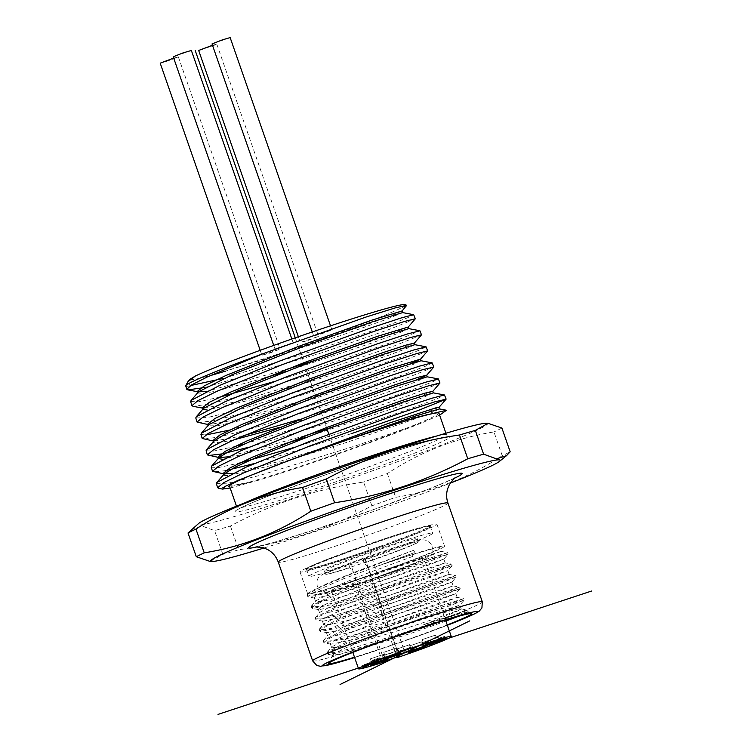 <?xml version="1.0" encoding="UTF-8"?>
<svg xmlns="http://www.w3.org/2000/svg" width="752" height="752" viewBox="0 0 752 752"><rect width="100%" height="100%" fill="white"/><g stroke="black" fill="none" stroke-linecap="round" stroke-linejoin="round"><path stroke-width="0.56" stroke-dasharray="3.76 2.82" d="M380.192 659.842L379.506 657.859L372.588 660.378L379.563 657.803L380.268 659.852M373.302 662.427L372.588 660.378L373.189 662.503M374.261 661.882L373.556 659.842L374.223 661.901M379.158 660.124L378.726 658.113L379.431 660.134M374.975 661.675L374.261 659.626L375.041 661.553M374.007 662.211L373.293 660.171L374.054 662.117M375.342 661.826L374.628 659.786M376.902 658.959L377.607 661.008M331.698 590.217L332.61 589.775C335.27 588.233 355.574 580.177 377.288 572.686L412.688 561.124L423.498 558.247A49.096 2.171 -19.2 0 0 381.79 570.806A49.096 2.171 -19.2 0 0 333.888 588.985A49.096 2.171 -19.2 0 0 331.698 590.217A49.096 2.171 -19.2 0 0 331.331 590.668A49.096 2.171 -19.2 0 0 355.517 584.248L355.583 578.354L354.69 575.017L353.337 571.905L349.783 567.779A49.096 2.171 160.8 0 1 326.171 574.321L325.917 574.34C330.824 574.462 402.846 550.097 417.05 542.803L417.962 542.361A49.096 2.171 160.8 0 0 418.328 541.91A49.096 2.171 160.8 0 0 379.318 553.228A49.096 2.171 160.8 0 0 328.154 572.516A49.096 2.171 160.8 0 0 325.597 574.199A49.096 2.171 160.8 0 0 326.171 574.321M417.962 542.361A49.096 2.171 160.8 0 1 415.771 543.583A49.096 2.171 160.8 0 1 364.156 563.032L367.709 567.158L369.016 570.289L369.956 573.607L369.89 579.501A49.096 2.171 -19.2 0 0 421.505 560.052A49.096 2.171 -19.2 0 0 424.062 558.379L445.56 620.109M363.019 559.761L365.246 558.604L358.845 560.456L348.646 564.508A49.096 2.171 -19.2 0 1 324.46 570.928A49.096 2.171 -19.2 0 1 327.017 569.245A49.096 2.171 -19.2 0 1 378.181 549.956A49.096 2.171 -19.2 0 1 417.191 538.639A49.096 2.171 -19.2 0 1 414.634 540.312A49.096 2.171 -19.2 0 1 363.019 559.761L364.156 563.032M423.498 558.247A49.096 2.171 -19.2 0 1 424.062 558.379M396.906 657.069L369.89 579.501M355.517 584.248L382.73 662.409M312.371 574.086A65.509 2.905 160.8 0 0 308.959 576.323A65.509 2.905 160.8 0 0 361.007 561.227A65.509 2.905 160.8 0 0 429.279 535.48A65.509 2.905 160.8 0 0 432.691 533.234A65.509 2.905 160.8 0 0 380.644 548.34A65.509 2.905 160.8 0 0 312.371 574.086M426.713 528.111A65.509 2.905 -19.2 0 1 358.441 553.857A65.509 2.905 -19.2 0 1 306.393 568.954A65.509 2.905 -19.2 0 1 309.805 566.717A65.509 2.905 -19.2 0 1 378.077 540.97A65.509 2.905 -19.2 0 1 430.125 525.864A65.509 2.905 -19.2 0 1 426.713 528.111M380.033 546.366A66.129 2.923 160.8 0 0 430.708 525.667A66.129 2.923 160.8 0 0 356.486 548.462A66.129 2.923 160.8 0 0 305.801 569.161A66.129 2.923 160.8 0 0 380.033 546.366M356.711 549.11A66.129 2.923 -19.2 0 1 430.934 526.315A66.129 2.923 -19.2 0 1 380.258 547.014A66.129 2.923 -19.2 0 1 306.026 569.809A66.129 2.923 -19.2 0 1 356.711 549.11M355.583 549.204A72.483 3.205 160.8 0 0 300.029 571.896A72.483 3.205 160.8 0 0 381.386 546.911A72.483 3.205 160.8 0 0 436.931 524.219A72.483 3.205 160.8 0 0 355.583 549.204M375.906 566.651A72.483 3.205 -19.2 0 1 444.564 546.14A72.483 3.205 -19.2 0 1 389.019 568.832A72.483 3.205 -19.2 0 1 307.662 593.817A72.483 3.205 -19.2 0 1 311.018 591.551C319.948 586.428 337.122 578.974 362.53 569.17L413.412 550.389L414.267 552.673L343.476 578.814L316.827 590.517L307.794 596.524L308.499 596.938L333.991 591.862L382.542 577.282L428.367 561.8L448.136 554.158L443.821 559.15L428.405 565.09L391.2 577.715L341.558 592.745L314.985 598.169L314.289 597.765L317.504 594.898L328.229 589.436L365.162 574.096L412.641 556.452L413.6 554.224L375.906 566.651L414.267 552.673M351.776 581.362A67.53 2.989 160.8 0 0 388.135 568.907A67.53 2.989 160.8 0 0 439.882 547.766L441.151 551.395L425.905 557.317L388.521 570.007L319.525 591.307L310.773 593.384L308.677 593.055L311.018 591.551M308.677 593.055L307.587 594.315L319.835 587.35L346.606 575.882L413.412 550.389M307.577 594.324L307.286 595.067L313.264 595.123L329.179 591.542L378.886 576.822L427.606 560.428L447.647 552.635M441.151 551.395L447.6 552.607L427.08 559.018L381.255 575.487L334.593 594.033L311.582 605.83L311.29 606.573L317.269 606.629L333.192 603.048L382.89 588.327L431.61 571.934L451.651 564.141L452.168 565.607M441.104 551.376L417.181 559.131L366.478 577.893L332.544 591.871L315.906 600.829L315.614 601.562L322.373 601.468L339.989 597.342L392.525 581.512L429.909 568.822L445.118 562.881L451.604 564.113L431.084 570.514L385.259 586.983L338.597 605.539L315.596 617.336L315.295 618.078L321.283 618.135L337.197 614.553L386.904 599.833L435.624 583.439L455.665 575.647L456.173 577.113L435.305 583.59L386.584 601.158L338.851 620.372L324.253 627.441L319.807 631.041L320.521 631.454L346.014 626.378L394.565 611.799L440.39 596.317L460.158 588.675L455.844 593.666L440.418 599.607L403.222 612.231L353.581 627.262L327.007 632.686L326.312 632.282L329.526 629.415L340.252 623.953L377.175 608.612L428.866 589.512L451.849 582.114L436.414 588.102L399.218 600.726L349.577 615.756L323.003 621.18L322.307 620.776L325.522 617.909L336.238 612.448L373.171 597.107L424.852 578.006L447.835 570.608L432.409 576.596L395.204 589.22L345.572 604.251L318.989 609.675L318.293 609.27L321.508 606.403L332.234 600.942L369.166 585.601L420.847 566.5L443.821 559.15M445.118 562.881L421.186 570.636L370.492 589.399L336.548 603.377L319.91 612.335L319.619 613.068L326.377 612.974L343.993 608.847L396.53 593.018L433.913 580.328L449.123 574.387L455.609 575.618L435.088 582.02L389.273 598.489L342.602 617.044L319.6 628.841L319.299 629.584L325.287 629.64L341.201 626.059L390.908 611.338L439.629 594.945L459.669 587.152L460.177 588.619L439.309 595.095L390.598 612.664L342.856 631.877L328.257 638.946L323.821 642.546L324.526 642.96L350.018 637.884L398.569 623.295L444.394 607.823L464.163 600.181L459.848 605.172L444.432 611.113L407.227 623.737L357.585 638.768L331.012 644.191L330.316 643.787L333.531 640.92L344.256 635.459L381.189 620.118L432.87 601.017L455.834 593.666M453.127 585.893L459.622 587.124L439.093 593.535L393.277 609.994L346.606 628.55L323.604 640.347L323.304 641.089L329.291 641.146L345.206 637.564L394.913 622.844L443.633 606.45L463.674 598.658L464.191 600.115L443.313 606.601L394.603 624.169L346.86 643.383L332.262 650.452L327.825 654.052L328.53 654.466L354.023 649.39L402.583 634.801L448.408 619.328L467.763 612.147L462.508 613.096A73.254 3.243 160.8 0 0 422.793 625.053C450.476 614.215 463.26 608.866 461.136 608.998L461.051 608.744A67.53 2.989 -19.2 0 1 461.155 608.847A67.53 2.989 -19.2 0 1 461.136 608.998C457.291 611.009 439.76 617.185 408.552 627.535L356.016 643.355L338.4 647.491L331.641 647.585L331.933 646.852L348.561 637.893L382.505 623.916L433.208 605.153L457.131 597.398L441.922 603.339L404.548 616.029L352.011 631.849L334.386 635.985L327.637 636.079L327.928 635.346L344.557 626.388L378.5 612.41L429.204 593.648L453.127 585.893L437.918 591.833L400.534 604.523L348.007 620.353L330.382 624.48L323.623 624.574L323.915 623.84L340.553 614.882L374.496 600.904L425.2 582.142L449.123 574.387M457.131 597.398L463.627 598.63L443.107 605.031L397.282 621.5L350.62 640.055L327.618 651.843L327.317 652.595L333.296 652.651L349.21 649.07L398.917 634.35L447.637 617.956L467.678 610.163L468.195 611.62M461.512 608.97L467.631 610.135L422.793 625.053M439.882 547.766A67.53 2.989 160.8 0 0 412.049 554.873L412.641 556.452M412.049 554.873L413.6 554.224M445.898 621.077L411.194 633.259L359.588 649.521L333.305 655.368L332.826 654.785L343.138 648.901L385.193 631.624L436.874 612.523L459.848 605.163M458.654 616.264L467.763 612.147M447.656 552.635L448.164 554.102L427.286 560.578L378.576 578.156L330.833 597.361L316.235 604.439L311.798 608.03L312.503 608.443L337.996 603.367L386.547 588.788L432.372 573.306L452.14 565.664L447.825 570.655M452.159 565.598L431.291 572.084L382.58 589.662L334.837 608.866L320.249 615.944L315.802 619.535L316.507 619.949L342.01 614.873L390.561 600.293L436.386 584.812L456.144 577.169L451.83 582.161M468.186 611.62L462.508 613.096M413.976 550.633L414.521 552.081M368.339 638.326A67.53 2.989 -19.2 0 1 385.362 632.122A67.53 2.989 -19.2 0 1 461.051 608.744M447.233 624.912A75.576 3.346 -19.2 0 1 413.487 637.461A75.576 3.346 -19.2 0 1 354.502 657.201M264.093 547.973A153.323 6.787 160.8 0 0 382.749 508.23A153.323 6.787 160.8 0 0 450.241 483.151M210.156 561.462L222.855 554.374A171.907 7.614 160.8 0 0 238.704 549.778C285.779 542.859 330.166 528.205 371.855 505.805A171.907 7.614 160.8 0 0 383.83 501.556A171.907 7.614 160.8 0 0 395.637 497.316C433.866 491.188 469.398 477.313 502.233 455.703A171.907 7.614 160.8 0 0 510.176 451.811M371.855 505.805L363.583 482.041C316.498 488.96 272.121 503.614 230.422 526.015A171.907 7.614 -19.2 0 1 214.583 530.611L201.78 525.93L191.694 529.107M502.233 455.703L493.961 431.939C455.731 438.068 420.199 451.933 387.365 473.553A171.907 7.614 -19.2 0 1 375.558 477.783A171.907 7.614 -19.2 0 1 363.583 482.041M387.365 473.553L395.637 497.316M486.187 423.291A153.323 6.787 -19.2 0 1 370.031 471.701A153.323 6.787 -19.2 0 1 198.744 523.392M501.894 428.038A171.907 7.614 -19.2 0 1 493.961 431.939M438.914 413.111A110.892 4.907 -19.2 0 1 353.929 447.825A110.892 4.907 -19.2 0 1 229.463 486.046M230.15 488.02L257.927 480.406A122.661 5.433 160.8 0 0 356.025 447.637A122.661 5.433 160.8 0 0 421.665 422.953L439.619 415.151M257.927 480.406L218.86 488.377M216.397 483.677L228.542 483.104L259.957 475.377L355.414 445.908L421.665 422.944M293.853 447.525L349.661 429.683L417.896 405.995L437.89 398.325L444.582 395.044M211.237 467.255L219.18 467.424L239.756 462.959M244.381 443.99L343.908 413.459L411.72 389.931L431.601 382.307L438.425 378.999M206.086 450.777L213.878 451.031L234.652 446.528M229.529 430.106L338.165 397.235L405.798 373.772L425.641 366.158L432.259 362.925M200.953 434.44L205.663 435.004M195.783 417.962L207.496 417.539L238.29 410.009L332.412 381.01L399.801 357.642L419.494 350.084L426.093 346.86M274.142 381.574L326.669 364.786L393.475 341.624L419.954 330.824M190.632 401.549L198.453 401.794L219.311 397.253M224.021 378.256L320.916 348.552L387.618 325.437L407.217 317.936L413.779 314.74M187.135 382.862L190.547 385.569M190.115 379.196L194.166 379.591L210.081 375.671M439.497 408.928L432.936 412.115L413.346 419.522L346.681 442.392L272.581 465.225L227.762 475.687M433.34 392.864L423.385 397.394L394.584 407.96L305.434 437.485M284.256 443.924L222.63 459.275M218.653 458.617L219.105 457.489M427.183 376.808L414.869 382.232L379.957 394.847L279.246 427.465M233.863 439.864L219.105 442.702L213.502 442.204L213.953 441.076M421.026 360.753L413.356 364.353L390.749 372.785L316.291 397.968L240.931 420.406L217.319 425.801L208.36 425.792L208.812 424.664M414.869 344.689L408.449 347.791L389.282 355.019L323.999 377.372L251.347 399.735L207.204 410.028M408.712 328.633L399.227 332.929L371.714 343.025L285.816 371.497M264.234 378.077L216.82 390.984L203.219 393.512L198.067 392.967L198.509 391.848M402.63 312.616L385.616 319.694L339.415 335.975L225.421 371.178L284.66 351.983C322.74 339.086 365.124 323.501 388.173 313.838L406.7 305.622M439.008 407.311L413.544 417.576L352.115 438.745L281.511 460.826L232.584 473.309M432.842 391.256L403.918 402.752L335.683 426.017M304.861 435.812L227.452 456.896M218.221 457.385L219.114 457.554L218.071 456.953M417.482 379.328L299.945 419.325M243.357 435.709L213.972 441.142L212.929 440.54M411.118 363.338L299.193 401.53L238.957 419.099L208.83 424.73L207.778 424.128M414.371 343.072L384.526 354.859L314.609 378.566L241.477 400.647L203.679 408.317M408.214 327.017L381.386 337.695L317.288 359.606M285.234 369.834L206.922 391.228M197.635 391.736L198.528 391.905L197.485 391.303M402.047 310.952L391.98 315.398L365.754 325.005L284.651 351.983M415.283 318.886L388.145 329.846L322.354 352.622L204.939 387.477M421.44 334.95L394.151 345.967L328.107 368.847L240.443 396.031L208.859 404.162L193.132 406.315M427.597 351.015L399.923 362.182L333.86 385.071L245.096 412.585L213.606 420.669L198.161 422.709M433.735 367.098L405.92 378.322L339.603 401.305L250.623 428.903L218.823 437.062L203.303 439.121M439.911 383.135L412.199 394.349L345.356 417.529L249.326 447.111M351.099 433.754L254.402 463.542M225.553 470.63L213.596 471.946M190.03 385.898A119.267 5.283 -19.2 0 1 185.735 385.936M405.29 304.654A114.915 5.085 -19.2 0 1 388.173 313.838M262.467 355.076L269.592 353.186L280.101 349.088L262.467 355.076M301.89 341.944L306.995 340.844L318.566 336.379L301.89 341.944M314.28 335.824L321.414 333.935L331.923 329.837L314.28 335.824M275.119 348.881L293.13 342.696L275.119 348.881M173.684 58.083L177.829 57.18L167.828 60.959L160.195 63.168M212.487 45.27L216.802 44.152L215.345 44.904L198.669 50.459M230.15 37.6L212.017 43.917M191.365 50.459L173.223 56.776M222.855 554.374L214.583 530.611M230.422 526.015L238.704 549.778M348.646 564.508L349.783 567.779M376.761 661.158L376.066 659.156M376.376 659.006L377.09 661.046M377.88 660.538L377.184 658.536M379.403 660.049L378.726 658.113M378.218 660.425L377.504 658.376M374.872 661.628L374.214 659.748M375.032 661.929L374.336 659.927M378.388 660.754L377.673 658.705M431.272 644.981L430.576 642.979L431.385 642.659L430.059 643.101L432.748 641.785L430.576 642.979M432.099 644.708L431.385 642.659M429.683 645.554L428.978 643.505M432.682 644.079L431.968 642.039M433.462 643.825L432.748 641.785M430.736 645.037L430.059 643.101M395.749 652.454L402.527 650.659L412.528 646.748L395.749 652.454M397.676 651.815L410.479 647.463L397.676 651.815M409.135 644.878L396.332 649.22L409.135 644.878M408.167 649.418L415.066 647.594L425.237 643.618L408.167 649.418M410.244 648.732L423.038 644.389L410.244 648.732M421.693 641.794L408.891 646.137L421.693 641.794M421.515 642.866L428.414 641.042L438.585 637.076L421.515 642.866M423.592 642.18L436.395 637.837L423.592 642.18M435.041 635.243L422.239 639.595L435.041 635.243M383.05 655.575L388.464 654.249L400.111 649.784L383.05 655.575M385.118 654.889L397.921 650.546L385.118 654.889M396.567 647.951L383.774 652.294L396.567 647.951M369.693 662.127L376.592 660.294L386.763 656.327L369.693 662.127M371.77 661.44L384.573 657.088L371.77 661.44M383.219 654.503L370.416 658.846L383.219 654.503M364.946 666.892L364.231 664.853L362.972 665.172L370.106 662.465L362.013 665.539L362.727 667.588M368.414 665.642L367.7 663.593L364.231 664.853M366.929 663.847L367.643 665.896M364.588 667.015L363.883 665.012L367.7 663.593M362.878 667.485L362.173 665.435L363.883 665.012M368.649 665.229L367.954 663.226M364.645 666.601L363.93 664.552M364.955 666.451L364.241 664.401M370.821 664.514L370.106 662.465M366.224 666.187L365.519 664.185M363.658 667.156L362.868 665.238L363.583 667.287M438.519 640.986L437.814 638.965L444.911 636.239L437.814 638.965M445.626 638.288L444.911 636.239M438.369 641.061L437.655 639.021M440.428 639.999L439.732 637.997M439.45 640.375L438.736 638.326M439.76 640.225L439.046 638.175M440.757 639.896L440.042 637.846M441.443 639.557L440.728 637.508M442.223 639.303L441.509 637.254M441.49 639.538L440.813 637.593M440.512 637.743L443.078 636.897L439.206 638.382L440.512 637.743L441.18 639.679M443.783 638.899L443.078 636.897M439.882 640.319L439.206 638.382M295.273 337.817L327.101 429.223M328.821 434.167L404.783 652.294M384.545 661.525L355.583 578.354M369.956 573.607L398.833 656.543M364.823 558.877L367.709 567.158M353.337 571.905L350.451 563.624M354.624 657.549A82.081 3.638 160.8 0 0 414.643 637.358A82.081 3.638 160.8 0 0 447.355 625.26M312.653 660.886A89.826 3.976 160.8 0 0 413.478 629.922A89.826 3.976 160.8 0 0 482.314 601.807M447.919 503.032A89.826 3.976 -19.2 0 1 379.074 531.147A89.826 3.976 -19.2 0 1 278.259 562.111M454.763 478.093A113.063 5.001 -19.2 0 1 375.577 508.869A113.063 5.001 -19.2 0 1 257.41 546.817M245.453 502.609A110.892 4.907 160.8 0 0 236.993 507.666L236.551 510.288L237.604 509.574C243.009 506.566 252.606 502.336 266.387 496.893L322.467 475.922A113.984 5.048 160.8 0 0 237.002 511.868A113.984 5.048 160.8 0 0 363.028 472.322A113.984 5.048 160.8 0 0 448.465 436.376A113.984 5.048 160.8 0 0 322.448 475.931C371.761 458.269 425.641 441.039 442.721 437.429L448.418 436.517L446.444 434.731A110.892 4.907 160.8 0 0 436.668 436.019M236.476 506.162L236.993 507.666A110.892 4.907 160.8 0 0 361.458 469.445A110.892 4.907 160.8 0 0 446.444 434.731L445.917 433.227M364.993 664.336L365.707 666.385M365.246 558.604L399.331 656.496M324.554 573.344C319.534 576.502 316.169 576.737 317.25 586.334C320.615 591.241 323.388 593.319 325.569 592.585C328.38 592.698 332.845 591.815 338.964 589.925C361.214 583.665 412.557 565.523 425.106 559.225L431.197 554.694C432.936 552.288 433.34 549.449 432.391 546.178C429.373 540.603 424.824 538.733 418.742 540.566C411.297 541.365 340.6 565.213 324.554 573.344M331.331 590.668L352.829 652.398M417.191 538.639L418.328 541.91M306.393 568.954L308.959 576.323M430.708 525.667L430.934 526.315M305.801 569.161L306.026 569.809M300.029 571.896L307.662 593.817M436.931 524.219L444.564 546.14M311.591 605.821L315.906 600.829M315.596 617.326L319.91 612.335M319.6 628.832L323.915 623.84M323.614 640.337L327.928 635.346M327.618 651.843L331.933 646.852M314.985 598.169L308.499 596.938M318.989 609.675L312.503 608.443M323.003 621.18L316.507 619.949M327.007 632.686L320.521 631.454M331.012 644.191L324.526 642.96M333.305 655.368L328.53 654.466M307.794 596.533L307.277 595.076M311.798 608.039L311.29 606.582M315.802 619.545L315.295 618.088M319.807 631.05L319.299 629.593M323.811 642.556L323.304 641.099M327.825 654.061L327.317 652.595M467.763 611.978L471.288 613.679M459.857 605.125L461.155 608.847M332.826 654.785L328.68 663.339M447.355 625.269L414.7 637.339L354.624 657.558M455.919 477.266C454.434 478.281 441.18 484.185 429.204 488.819L375.398 508.907L311.356 530.771L275.016 542.032L255.99 546.883M207.928 424.56L208.83 424.73M213.079 440.973L213.972 441.142M260.192 350.319L261.959 355.405M178.327 56.851L280.101 349.088M298.356 336.736L300.433 342.696M216.802 44.152L318.566 336.379M312.315 331.942L313.781 336.153M330.523 325.832L331.923 329.837M273.737 345.422L274.997 349.013M291.842 339.011L293.13 342.696M330.316 643.787L331.641 647.585M455.853 593.619L457.178 597.417M326.312 632.282L327.637 636.079M451.849 582.114L453.165 585.911M322.307 620.776L323.623 624.574M447.835 570.608L449.16 574.406M318.293 609.27L319.619 613.068M443.83 559.103L445.156 562.9M314.289 597.765L315.614 601.562M430.125 525.864L432.691 533.234M324.46 570.928L325.597 574.199M373.396 659.936L374.111 661.986M395.27 652.764L396.285 655.688M412.528 646.748L413.544 649.672M410.479 647.463L409.492 644.633M397.319 652.05L396.332 649.22M407.687 649.737L408.703 652.661M425.237 643.618L426.252 646.541M423.038 644.389L422.051 641.559M409.878 648.967L408.891 646.137M421.035 643.186L422.051 646.109M438.585 637.076L439.6 639.999M436.395 637.837L435.408 635.008M423.226 642.424L422.239 639.595M382.561 655.894L383.576 658.818M400.111 649.784L401.126 652.698M397.921 650.546L396.934 647.716M384.751 655.124L383.774 652.294M369.213 662.437L370.228 665.36M386.763 656.327L387.778 659.25M384.573 657.088L383.586 654.259M371.403 661.675L370.416 658.846"/><path stroke-width="1.13" d="M375.041 661.553L378.388 660.754L374.947 661.591M384.545 661.525L392.939 658.357L399.331 656.496L397.103 657.662A49.096 2.171 160.8 0 0 448.728 638.213A49.096 2.171 160.8 0 0 451.285 636.53A49.096 2.171 160.8 0 0 412.275 647.848A49.096 2.171 160.8 0 0 361.11 667.146A49.096 2.171 160.8 0 0 358.554 668.829A49.096 2.171 160.8 0 0 382.73 662.409L384.545 661.525M431.281 645.028L433.462 643.825L431.272 644.981M413.074 649.991L396.285 655.688L406.287 651.777L413.074 649.991M425.764 646.861L408.703 652.661L418.873 648.685L425.764 646.861M439.121 640.319L422.051 646.109L432.221 642.142L439.121 640.319M400.647 653.018L383.576 658.818L393.747 654.842L400.647 653.018M387.299 659.57L370.228 665.36L380.399 661.393L387.299 659.57M368.668 665.276L362.878 667.485L368.649 665.229M438.529 641.014L445.626 638.288L438.519 640.986M397.103 657.662L396.906 657.069M445.898 621.077L458.654 616.264M354.502 657.201A75.576 3.346 -19.2 0 1 328.68 663.339A75.576 3.346 -19.2 0 1 386.575 639.849A75.576 3.346 -19.2 0 1 471.288 613.679A75.576 3.346 -19.2 0 1 447.233 624.912M450.241 483.151A153.323 6.787 160.8 0 0 499.45 461.39A153.323 6.787 160.8 0 0 328.163 513.08A153.323 6.787 160.8 0 0 212.008 561.481A153.323 6.787 160.8 0 0 264.093 547.973M488.039 423.32L486.187 423.291A153.323 6.787 -19.2 0 0 315.445 476.552A153.323 6.787 -19.2 0 0 198.744 523.392L188.019 532.971A171.907 7.614 -19.2 0 1 195.962 529.079C228.796 507.468 264.328 493.594 302.558 487.465A171.907 7.614 -19.2 0 1 314.355 483.226A171.907 7.614 -19.2 0 1 326.34 478.977C368.029 456.577 412.406 441.913 459.491 434.994A171.907 7.614 -19.2 0 1 475.339 430.398L488.039 423.32L501.894 428.038L510.176 451.811L506.5 455.665L496.433 458.842L483.611 454.17A171.907 7.614 160.8 0 0 467.763 458.767C426.074 481.167 381.696 495.822 334.612 502.74A171.907 7.614 160.8 0 0 322.636 506.989A171.907 7.614 160.8 0 0 310.83 511.228C277.996 532.839 242.464 546.713 204.234 552.842A171.907 7.614 160.8 0 0 196.3 556.734L210.156 561.462L212.008 561.481M236.476 506.162L229.463 486.046A110.892 4.907 -19.2 0 1 314.449 451.332A110.892 4.907 -19.2 0 1 438.914 413.111L445.917 433.227M230.15 488.02L222.601 489.082L224.97 486.506L238.093 480.349L289.304 460.365L356.542 436.63L417.821 417.003L446.509 410.254L439.619 415.151M218.86 488.377L217.666 487.719L223.833 482.587L243.216 473.102L310.379 445.739L404.162 411.814L434.891 401.812L446.068 399.199L418.009 410.545L351.099 433.754M446.124 399.068L444.47 394.979L431.986 398.212L401.042 408.336L308.987 441.678L246.111 467.124L216.839 482.464L216.397 483.677M438.425 378.999L425.961 382.119L395.27 392.159L303.432 425.425L240.903 450.749L211.697 466.052L211.237 467.255M239.756 462.959L293.853 447.525M433.801 366.929L432.156 362.859L419.823 366.055L389.386 376.019L297.867 409.182L235.686 434.365L206.537 449.64L206.086 450.777L207.364 454.894L213.493 449.79L232.744 440.362L299.258 413.252L392.422 379.534L422.812 369.646L433.735 367.098M234.652 446.528L244.381 443.99M213.972 441.142L202.213 438.482L208.201 433.462L227.16 424.156L293.703 397.009L386.161 363.526L416.542 353.628L427.644 350.893L426.102 346.86L413.628 350.018L383.059 360.039L292.312 392.939L230.272 418.084L201.404 433.227L200.953 434.44M205.663 435.004L229.529 430.106M419.954 330.824L407.697 333.897L377.513 343.786L286.756 376.696L225.168 401.662L196.244 416.824L195.783 417.962L197.071 422.069L203.059 417.05L222.047 407.734L288.148 380.766L380.399 347.349L410.601 337.507L421.487 334.828L414.333 343.166M193.132 406.315L191.929 405.657L197.898 400.656L216.698 391.416L282.592 364.523L374.44 331.237L404.491 321.442L415.33 318.773L413.675 314.684L401.465 317.87L371.385 327.731L281.192 360.452L219.8 385.344L191.102 400.412L190.632 401.549L191.92 405.657M219.311 397.253L274.142 381.574M190.547 385.569L224.021 378.256M187.953 381.687L190.115 379.187L195.492 375.953L187.953 381.687L185.772 385.682A119.267 5.283 -19.2 0 1 263.219 353.628L207.157 377.015L191.6 384.921L186.778 389.245L187.859 389.884L198.528 391.905L206.922 391.228M210.081 375.671L225.421 371.178M356.542 436.63L414.841 416.223L439.497 408.928L446.509 410.254M227.762 475.687L223.805 475.029L224.256 473.901L235.216 467.124L259.214 456.163L331.491 427.578L402.207 402.339L433.34 392.864L444.47 394.979M305.434 437.485L284.256 443.924M222.63 459.275L218.653 458.617L218.071 456.953L225.13 451.341L247.182 440.822L320.794 411.372L395.326 384.686L418.394 377.213L426.685 375.192L427.268 376.855M211.688 466.052L219.105 457.489L230.037 450.739L253.922 439.826L325.86 411.363L396.219 386.237L427.183 376.808L438.313 378.914M279.246 427.465L233.863 439.864M206.546 449.649L213.953 441.076L224.848 434.355L248.63 423.479L320.22 395.148L390.232 370.144L421.026 360.753L432.156 362.859M201.395 433.227L208.812 424.664L243.328 407.133L314.58 378.933L384.234 354.042L414.869 344.689L425.989 346.804M207.204 410.028L203.209 409.379L203.66 408.251L238.027 390.796L308.922 362.718L378.237 337.949L408.712 328.633L419.842 330.739M285.816 371.497L264.234 378.077M191.102 400.412L198.509 391.848L232.716 374.458L303.263 346.512L372.231 321.856L402.63 312.616L402.047 310.952L371.262 320.314L298.196 346.531L226.042 375.436L204.422 385.776L197.485 391.303L198.067 392.967M289.304 460.365L390.034 422.812L435.568 407.932L439.008 407.311L439.582 408.975M232.584 473.309L224.265 473.967L223.222 473.365L230.309 467.735L252.465 457.169L326.443 427.587L401.333 400.778L424.513 393.277L432.842 391.256L433.425 392.92M335.683 426.017L304.861 435.812M227.452 456.896L219.114 457.554L207.373 454.894M433.763 367.07L426.647 375.286L417.482 379.328M299.945 419.325L243.357 435.709M213.502 442.204L212.929 440.54L219.951 434.957L241.9 424.476L315.154 395.157L389.32 368.583L420.528 359.136L411.118 363.338M208.36 425.792L207.778 424.128L214.781 418.563L236.607 408.129L309.504 378.952L383.304 352.5L406.155 345.083L414.371 343.072L414.954 344.736M193.01 406.296L203.679 408.317L202.636 407.716L209.601 402.17L231.325 391.783L303.846 362.737L377.278 336.407L408.214 327.017L408.787 328.68M317.288 359.606L285.234 369.834M204.939 387.477L187.859 389.884M415.33 318.773L408.176 327.101M208.83 424.73L197.071 422.069M427.644 350.893L420.49 359.221M249.326 447.111L222.009 453.898L208.445 455.533M224.265 473.967L212.506 471.307L218.55 466.249L237.707 456.849L304.823 429.495L398.137 395.721L428.847 385.729L439.967 383.003L432.804 391.35M254.402 463.542L225.553 470.63M402.019 311.037L406.71 305.34L395.167 307.916L366.036 317.034L263.219 353.628M195.492 375.953A114.915 5.085 -19.2 0 1 276.482 344.435A114.915 5.085 -19.2 0 1 405.29 304.654L406.71 305.34M191.497 385.626A119.267 5.283 -19.2 0 1 190.03 385.898M186.778 389.245L185.735 385.936A119.267 5.283 -19.2 0 1 185.772 385.682M260.192 350.319L160.195 63.168L173.684 58.083M298.356 336.736L198.669 50.459L212.487 45.27M312.315 331.942L212.017 43.917L222.526 39.809L230.15 37.6L330.523 325.832M273.737 345.422L173.223 56.776L182.99 52.931L191.365 50.459L291.842 339.011M302.558 487.465L310.83 511.228M334.612 502.74L326.34 478.977M459.491 434.994L467.763 458.767M483.611 454.17L475.339 430.398M204.234 552.842L195.962 529.079M188.019 532.971L196.3 556.734M441.217 639.792L443.783 638.899L441.18 639.679M195.172 50.384L295.273 337.817M327.101 429.223L328.821 434.167M469.765 620.87L340.064 684.489M591.805 590.959L218.024 714.4M447.355 625.26A82.081 3.638 160.8 0 0 470.724 612.513A82.081 3.638 160.8 0 0 385.419 639.952A82.081 3.638 160.8 0 0 324.338 664.119A82.081 3.638 160.8 0 0 354.624 657.549M255.99 546.883L263.266 547.71L267.656 549.552C272.675 552.353 276.21 556.546 278.259 562.111A89.826 3.976 -19.2 0 1 347.104 533.995A89.826 3.976 -19.2 0 1 447.919 503.032L482.314 601.807A89.826 3.976 160.8 0 0 381.499 632.77A89.826 3.976 160.8 0 0 312.653 660.886L316.808 665.473L320.484 666.3L335.138 663.33L354.624 657.558M257.41 546.817A113.063 5.001 -19.2 0 1 335.336 512.441A113.063 5.001 -19.2 0 1 437.683 478.704A113.063 5.001 -19.2 0 1 454.763 478.093M436.668 436.019A110.892 4.907 160.8 0 0 321.978 472.961A110.892 4.907 160.8 0 0 245.453 502.609M445.56 620.109L451.285 636.53M352.829 652.398L358.554 668.829M278.259 562.111L312.653 660.886M447.919 503.032C446.303 498.209 446.218 493.415 447.675 488.659L449.405 484.561C452.648 479.964 454.819 477.539 455.919 477.266M482.314 601.807L481.919 607.964L479.193 611.188L475.236 613.566L447.355 625.269M499.45 461.39L506.5 455.665M216.369 483.611L217.657 487.719M216.839 482.464L224.256 473.901M196.244 416.824L203.66 408.251M413.675 314.684L402.555 312.578M223.805 475.029L223.222 473.365M421.111 360.8L420.528 359.136M203.209 409.379L202.636 407.716M446.068 399.199L438.961 407.405M218.738 488.358L222.601 489.091M419.945 330.805L421.477 334.809M200.925 434.374L202.213 438.482M438.425 378.98L439.967 383.003M211.227 467.199L212.496 471.25"/></g></svg>
